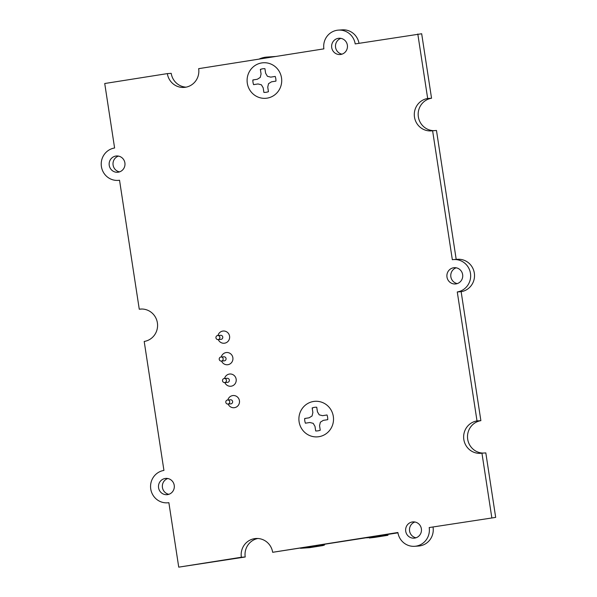 <?xml version="1.0" encoding="UTF-8"?>
<svg xmlns="http://www.w3.org/2000/svg" width="597" height="597" viewBox="0 0 597 597"><rect width="100%" height="100%" fill="white"/><g stroke="black" fill="none" stroke-linecap="round" stroke-linejoin="round"><path stroke-width="0.9" d="M313.052 546.262A0.813 0.791 86.1 0 1 312.716 546.397L300.492 548.292L309.679 547.658L322.984 545.554L321.44 545.658L324.178 545.225L323.208 545.292L323.723 544.576M366.468 537.815A0.813 0.791 -93.9 0 0 366.536 537.807L367.506 537.74A0.813 0.791 86.1 0 1 367.371 537.748M368.782 537.539L369.386 537.994L374.64 537.39L387.946 535.285L378.759 535.912L367.439 537.748M312.716 546.397L304.888 547.636L312.627 547.106L323.208 545.292M387.946 535.285L387.819 534.442M369.386 537.994L383.065 535.972L367.506 537.74M324.761 544.412L324.178 545.225M312.522 546.434L312.627 547.106M377.513 536.352L377.588 536.837M375.968 536.457L376.043 536.942M316.462 545.718L316.559 546.345M312.582 408.206L312.171 407.945L312.873 412.52L312.067 415.967L309.127 417.803L304.679 418.504A11.88 11.537 -93.9 0 0 305.403 423.198L309.843 422.497L313.194 423.34L314.992 426.37L315.686 430.952A11.88 11.537 -93.9 0 0 320.246 430.228L319.552 425.654L320.358 422.206L323.29 420.37L327.738 419.669A11.88 11.537 -93.9 0 0 327.014 414.975L322.574 415.676L319.223 414.833L317.432 411.803L316.731 407.229A11.88 11.537 -93.9 0 0 312.171 407.945M318.902 436.698A17.813 17.306 86.1 0 1 300.052 412.624A17.813 17.306 86.1 0 1 329.671 407.945A17.813 17.306 86.1 0 1 318.902 436.698M305.94 423.034L305.403 423.198M305.254 418.542L304.679 418.504M268.441 91.684A11.88 11.537 86.1 0 1 263.881 92.401L263.187 87.826L261.389 84.796L258.038 83.953L253.598 84.655A11.88 11.537 86.1 0 1 252.874 79.961L257.322 79.259L260.262 77.416L261.068 73.976L260.367 69.401A11.88 11.537 86.1 0 1 264.926 68.677L265.628 73.259L267.419 76.289L270.769 77.132L275.21 76.431A11.88 11.537 86.1 0 1 275.933 81.125L271.486 81.826L268.553 83.662L267.747 87.102L268.441 91.684M261.71 62.931A17.813 17.306 -93.9 0 0 250.949 91.684A17.813 17.306 -93.9 0 0 280.56 87.005A17.813 17.306 -93.9 0 0 261.71 62.931M254.135 84.49L253.598 84.655M253.449 79.998L252.874 79.961M260.777 69.655L260.367 69.401M257.829 538.494A16.313 15.843 -93.9 0 0 245.218 556.986L241.352 557.247A16.313 15.843 86.1 0 1 255.889 538.501A16.313 15.843 86.1 0 1 272.657 552.3L397.945 532.837M495.682 517.39L429.198 527.554L495.682 517.39L485.816 452.899L481.943 453.168A16.313 15.843 86.1 0 1 480.592 453.317A16.313 15.843 86.1 0 1 463.735 438.825A16.313 15.843 86.1 0 1 477.01 420.922L480.876 420.661A16.313 15.843 -93.9 0 0 467.541 437.87A16.313 15.843 -93.9 0 0 483.107 453.086M141.974 309.022L139.265 309.209A16.313 15.843 86.1 0 1 140.616 309.059A16.313 15.843 86.1 0 1 157.481 323.552A16.313 15.843 86.1 0 1 144.198 341.454L163.936 470.421A16.313 15.843 -93.9 0 0 150.66 488.324A16.313 15.843 -93.9 0 0 167.518 502.816A16.313 15.843 -93.9 0 0 168.869 502.667L178.734 567.15L241.352 557.247M456.198 259.389L436.474 130.474L432.609 130.743A16.313 15.843 86.1 0 1 431.258 130.892A16.313 15.843 86.1 0 1 414.393 116.4A16.313 15.843 86.1 0 1 427.676 98.498L431.541 98.236A16.313 15.843 -93.9 0 0 418.198 115.445A16.313 15.843 -93.9 0 0 433.765 130.661M431.541 98.236L421.676 33.753L355.193 43.917A16.313 15.843 -93.9 0 0 338.417 30.119A16.313 15.843 -93.9 0 0 323.88 48.864L198.652 68.662A16.313 15.843 86.1 0 1 184.115 87.416A16.313 15.843 86.1 0 1 167.347 73.61L171.212 73.349A16.313 15.843 -93.9 0 0 186.04 87.155M245.218 556.986L178.734 567.15M272.657 552.3L397.893 532.502A16.313 15.843 -93.9 0 0 414.661 546.3A16.313 15.843 -93.9 0 0 429.198 527.554M491.809 517.651L481.943 453.168M477.01 420.922L457.272 291.955L461.145 291.687L480.876 420.661M167.347 73.61L104.729 83.513L114.602 147.996A16.313 15.843 -93.9 0 0 101.318 165.899A16.313 15.843 -93.9 0 0 118.184 180.391A16.313 15.843 -93.9 0 0 119.534 180.242L139.265 309.209M457.272 291.955A16.313 15.843 -93.9 0 0 470.555 274.053A16.313 15.843 -93.9 0 0 453.69 259.561A16.313 15.843 -93.9 0 0 452.339 259.71L432.609 130.743M427.676 98.498L417.803 34.014M359.006 43.312A16.313 15.843 -93.9 0 0 342.29 29.85L338.417 30.119M461.145 291.687A16.313 15.843 -93.9 0 0 474.421 273.784A16.313 15.843 -93.9 0 0 457.556 259.292L453.69 259.561M414.661 546.3L418.527 546.031A16.313 15.843 -93.9 0 0 433.064 527.285M340.932 38.365A8.157 7.925 -93.9 0 0 342.014 54.148M167.794 478.518A8.157 7.925 -93.9 0 0 168.876 494.301M414.937 522.002A8.157 7.925 -93.9 0 0 416.019 537.785M118.46 156.093A8.157 7.925 -93.9 0 0 119.542 171.876M456.198 267.814A8.157 7.925 -93.9 0 0 457.287 283.59M456.041 283.896A8.157 7.925 86.1 0 1 446.907 276.374A8.157 7.925 86.1 0 1 454.25 267.695A8.157 7.925 86.1 0 1 462.682 274.941A8.157 7.925 86.1 0 1 456.041 283.896M118.296 172.182A8.157 7.925 86.1 0 1 109.161 164.66A8.157 7.925 86.1 0 1 116.505 155.981A8.157 7.925 86.1 0 1 124.937 163.227A8.157 7.925 86.1 0 1 118.296 172.182M414.773 538.084A8.157 7.925 86.1 0 1 405.639 530.569A8.157 7.925 86.1 0 1 412.982 521.89A8.157 7.925 86.1 0 1 421.415 529.136A8.157 7.925 86.1 0 1 414.773 538.084M167.638 494.607A8.157 7.925 86.1 0 1 158.496 487.085A8.157 7.925 86.1 0 1 165.847 478.406A8.157 7.925 86.1 0 1 174.272 485.652A8.157 7.925 86.1 0 1 167.638 494.607M340.768 54.454A8.157 7.925 86.1 0 1 331.633 46.932A8.157 7.925 86.1 0 1 338.977 38.253A8.157 7.925 86.1 0 1 347.409 45.499A8.157 7.925 86.1 0 1 340.768 54.454M271.172 57.2A23.246 22.582 -93.9 0 0 266.874 57.073A23.246 22.582 -93.9 0 0 259.001 59.125M221.33 361.066L224.233 360.864A2.037 1.978 -93.9 0 0 226.062 358.61A2.037 1.978 -93.9 0 0 223.95 356.797L221.047 356.999A2.037 1.978 -93.9 0 0 219.211 359.17A2.037 1.978 -93.9 0 0 221.494 361.051A2.037 1.978 -93.9 0 0 223.159 358.812A2.037 1.978 -93.9 0 0 221.047 356.999M221.539 361.051A6.119 5.94 -93.9 0 0 232.934 358.573A6.119 5.94 -93.9 0 0 221.263 356.984M224.621 382.565L227.517 382.364A2.037 1.978 -93.9 0 0 229.345 380.102A2.037 1.978 -93.9 0 0 227.241 378.297L224.338 378.491A2.037 1.978 -93.9 0 0 222.502 380.662A2.037 1.978 -93.9 0 0 224.785 382.543A2.037 1.978 -93.9 0 0 226.45 380.304A2.037 1.978 -93.9 0 0 224.338 378.491M224.83 382.55A6.119 5.94 -93.9 0 0 236.225 380.065A6.119 5.94 -93.9 0 0 224.554 378.476M218.039 339.574L220.942 339.372A2.037 1.978 -93.9 0 0 222.771 337.118A2.037 1.978 -93.9 0 0 220.659 335.305L217.763 335.507A2.037 1.978 -93.9 0 0 215.927 337.671A2.037 1.978 -93.9 0 0 218.211 339.551A2.037 1.978 -93.9 0 0 219.868 337.312A2.037 1.978 -93.9 0 0 217.763 335.507M218.256 339.559A6.119 5.94 -93.9 0 0 229.644 337.074A6.119 5.94 -93.9 0 0 217.972 335.492M227.905 404.057L230.808 403.856A2.037 1.978 -93.9 0 0 232.636 401.602A2.037 1.978 -93.9 0 0 230.532 399.789L227.629 399.99A2.037 1.978 -93.9 0 0 225.793 402.162A2.037 1.978 -93.9 0 0 228.076 404.035A2.037 1.978 -93.9 0 0 229.733 401.803A2.037 1.978 -93.9 0 0 227.629 399.99M228.121 404.042A6.119 5.94 -93.9 0 0 239.509 401.557A6.119 5.94 -93.9 0 0 227.845 399.975M119.542 180.301L118.184 180.391M168.876 502.726L167.518 502.816M266.874 57.073L275.889 56.454"/></g></svg>
